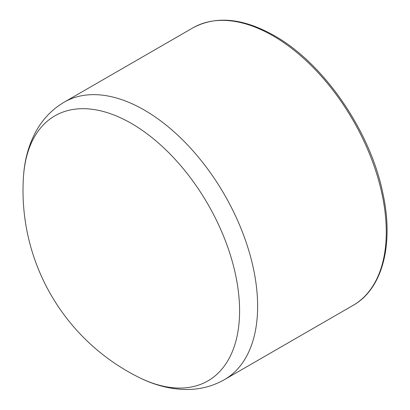 <?xml version="1.0" encoding="UTF-8"?>
<svg xmlns="http://www.w3.org/2000/svg" width="410" height="410" viewBox="0 0 410 410"><rect width="100%" height="100%" fill="white"/><g stroke="black" fill="none" stroke-linecap="round" stroke-linejoin="round"><path stroke-width="0.61" d="M239.589 310.852A153.032 88.355 60 0 1 139.133 377.487L139.133 377.487C154.647 385.246 170.263 389.249 185.981 389.5C199.829 389.608 212.652 386.322 224.444 379.645A160.213 92.501 -120 0 0 257.629 306.301A160.213 92.501 -120 0 0 144.34 110.08A160.213 92.501 -120 0 0 64.232 102.146C52.552 109.019 43.296 118.485 36.464 130.534C28.823 144.269 24.482 159.797 23.447 177.11A153.032 88.355 60 0 1 131.379 123.43A153.032 88.355 60 0 1 239.589 310.852M64.232 102.146L192.879 27.875A160.213 92.501 60 0 1 272.988 35.808A160.213 92.501 60 0 1 386.271 232.029A160.213 92.501 60 0 1 353.092 305.373L224.444 379.645M23.447 177.11A208.536 208.536 0 0 0 139.133 377.487M353.092 305.373C382.812 288.742 394.169 243.678 382.684 192.403C369.897 130.4 323.495 63.191 274.336 35.675C243.089 18.071 215.937 15.467 192.879 27.875"/></g></svg>

